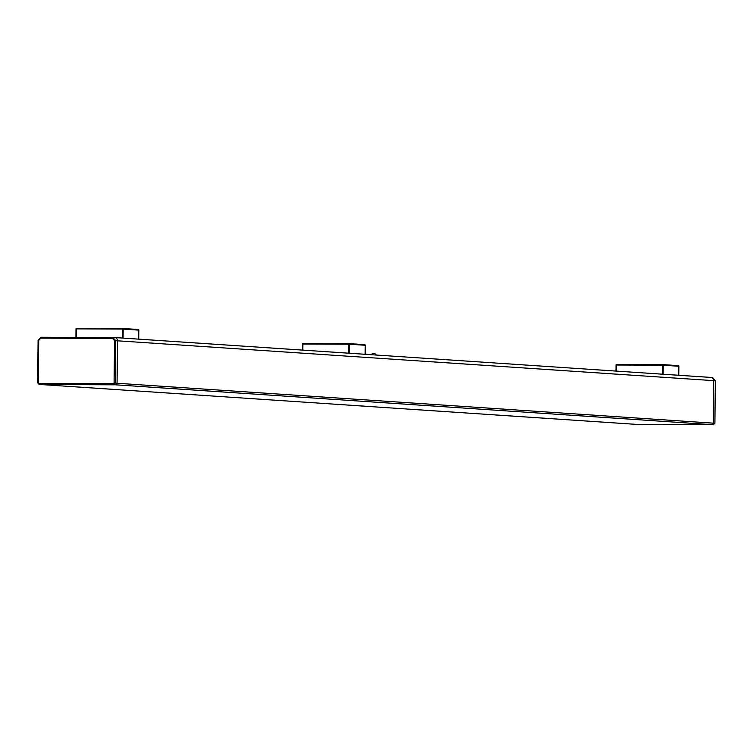 <?xml version="1.0" encoding="UTF-8"?>
<svg xmlns="http://www.w3.org/2000/svg" width="753" height="753" viewBox="0 0 753 753"><rect width="100%" height="100%" fill="white"/><g stroke="black" fill="none" stroke-linecap="round" stroke-linejoin="round"><path stroke-width="1.13" d="M138.731 339.142L138.825 330.125A0.621 0.621 0 0 0 138.241 329.503A0.621 0.593 93.8 0 1 138.797 330.125L138.703 339.142M122.57 328.449L76.637 328.27A0.621 0.593 -86.2 0 0 76.044 328.882L76.627 328.27L122.579 328.449L122.372 329.061L123.163 329.08A0.621 0.593 -86.2 0 0 122.579 328.449A0.621 0.621 0 0 0 122.579 328.449L138.241 329.503L122.654 328.459M349.091 343.603L364.659 344.648A0.621 0.593 93.8 0 1 365.243 345.269L365.243 345.279A0.621 0.621 0 0 0 364.687 344.648L349.063 343.603A0.621 0.593 -86.2 0 0 349.025 343.603L348.818 344.215L349.608 344.225A0.621 0.593 -86.2 0 0 349.063 343.603A0.621 0.621 0 0 0 349.025 343.603L303.082 343.424A0.621 0.593 -86.2 0 0 302.48 344.036L303.082 343.424A0.621 0.621 0 0 0 302.452 344.036L302.424 350.098M662.715 364.593L678.274 365.629A0.621 0.593 93.8 0 1 678.858 366.259L678.764 375.276L678.886 366.259A0.621 0.621 0 0 0 678.302 365.629L662.678 364.584A0.621 0.593 -86.2 0 0 662.64 364.584L662.433 365.196L663.224 365.214A0.621 0.593 -86.2 0 0 662.678 364.584A0.621 0.621 0 0 0 662.64 364.584L616.698 364.405A0.621 0.593 -86.2 0 0 616.105 365.017L616.698 364.405A0.621 0.621 0 0 0 616.067 365.017L616.001 371.078M37.697 382.759L38.281 382.74L38.723 340.318L40.813 338.144L112.498 338.426L114.541 340.61L114.098 383.042L115.275 383.061L115.717 340.638L112.828 337.513L41.114 337.231L38.139 340.318L37.697 382.75L39.147 384.322L113.788 384.614L115.275 383.061L117.063 383.268L117.515 340.657A3.116 2.946 -86.2 0 0 114.607 337.532L112.856 337.513M712.394 377.63L715.303 380.754L714.908 423.186L713.373 424.73L115.576 384.821L113.788 384.614L113.496 383.663L38.864 383.371L39.147 384.322L40.775 384.529L115.576 384.821A1.553 1.468 -86.2 0 0 117.063 383.268L713.242 423.158A1.553 1.468 93.8 0 1 711.754 424.711L636.944 424.41A1.553 1.468 93.8 0 1 636.765 424.4M40.436 384.482A1.553 1.468 -86.2 0 0 40.775 384.529L636.944 424.41M114.955 337.56L710.776 377.422A3.116 2.946 93.8 0 1 713.684 380.547L713.242 423.158L714.861 423.177M76.335 337.372L76.43 328.882L122.372 329.061L122.278 338.041M123.068 338.097L123.163 329.08L138.797 330.125M76.044 328.892L75.949 337.372M349.514 353.251L349.608 344.225L365.243 345.269L365.149 354.296L365.271 345.279M302.81 350.126L302.875 344.027L348.818 344.215L348.724 353.195M616.425 371.107L616.491 365.017L662.433 365.196L662.339 374.175M663.129 374.232L663.224 365.214L678.858 366.259M616.105 365.026L616.039 371.078M114.098 383.042L113.496 383.663M38.864 383.371L38.281 382.74M38.723 340.318L38.139 340.328M40.813 338.144L41.114 337.231L38.092 340.328L37.65 382.75L38.987 384.312L40.596 384.51M112.498 338.426L112.809 337.513L114.625 337.532M114.541 340.61L715.303 380.754L712.724 377.648L711.114 377.441M715.303 380.764L714.908 423.186L713.373 424.73L638.742 424.438M76.627 328.27A0.621 0.621 0 0 0 76.006 328.892L75.921 337.372M302.452 344.036L302.386 350.098M303.073 343.424L349.025 343.603M616.688 364.405L662.64 364.584M376.265 355.039A2.796 2.796 0 0 0 371.389 354.71M40.681 384.519L636.859 424.41M710.945 377.432L114.776 337.542"/></g></svg>

